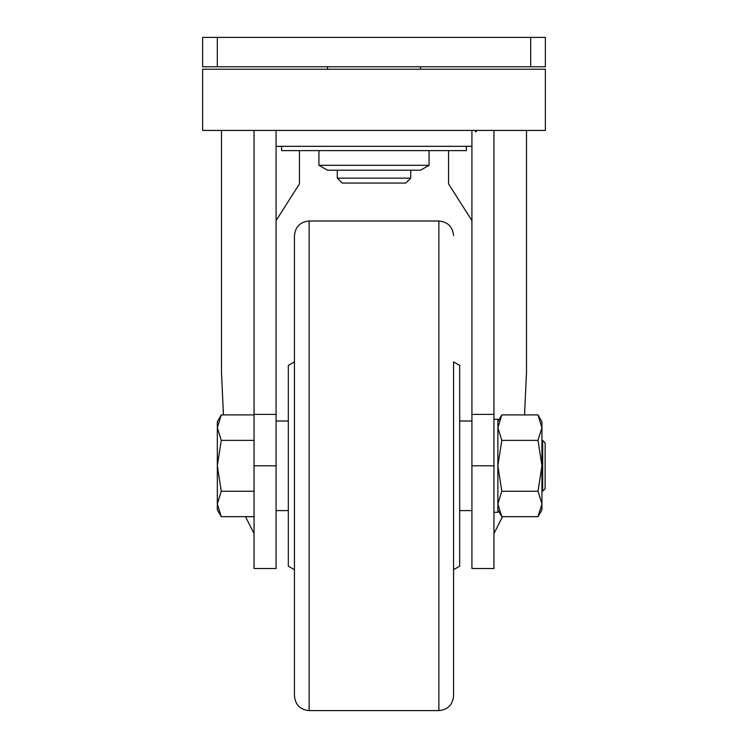 <?xml version="1.0" encoding="UTF-8"?>
<svg xmlns="http://www.w3.org/2000/svg" width="748" height="748" viewBox="0 0 748 748"><rect width="100%" height="100%" fill="white"/><g stroke="black" fill="none" stroke-linecap="round" stroke-linejoin="round"><path stroke-width="1.12" d="M545.357 37.4L545.357 66.778L530.669 66.778L530.669 37.4L545.357 37.4M217.331 37.4L217.331 66.778L202.643 66.778L202.643 37.4L530.669 37.4M217.331 66.778L530.669 66.778M493.951 419.291L497.869 419.291L497.869 512.315L493.951 512.315M471.923 465.798L471.923 568.517L493.951 568.517L493.951 414.392L471.923 414.392L471.923 465.798L493.951 465.798M493.951 130.423L493.951 414.392M374 130.423L202.643 130.423L202.643 69.227L545.357 69.227L545.357 130.423L374 130.423M471.923 146.337L276.077 146.337M254.049 130.423L254.049 568.517L276.077 568.517L276.077 130.423M471.923 130.423L471.923 414.392M476.85 130.423L475.85 132.013L475.85 130.423M474.952 130.423L475.85 132.013M221.492 130.423L221.492 372.242L223.437 414.916M245.456 516.569L254.049 533.586M493.951 533.586L502.544 516.569M524.563 414.916L526.508 372.242L526.508 130.423M299.443 150.619L299.443 183.933L276.077 220.595M471.923 220.595L448.557 183.933L448.557 150.619M254.049 414.392L276.077 414.392M466.415 146.337L466.415 150.619L281.585 150.619L281.585 146.337M429.081 165.308L420.516 170.207L327.484 170.207L318.919 165.308L429.081 165.308L429.081 150.619M410.717 178.164L405.827 183.054L342.173 183.054L337.283 178.164L410.717 178.164L410.717 170.207M545.114 442.844L545.114 488.753L542.665 491.202L542.665 440.404L545.114 442.844M221.268 414.916L217.331 427.641L217.331 421.732L221.268 414.916L254.049 414.916M221.268 440.357L217.331 465.798L217.331 427.641L221.268 440.357L254.049 440.357M221.268 516.681L217.331 509.865L217.331 465.798L221.268 491.24L217.331 503.965L221.268 516.681L254.049 516.681M221.268 491.24L254.049 491.24M537.999 516.681L541.935 509.865L541.935 503.965L537.999 491.24L541.935 465.798L537.999 440.357L541.935 427.641L541.935 421.732L537.999 414.916L501.805 414.916L497.869 427.641L501.805 440.357L497.869 465.798L501.805 491.24L497.869 503.965L501.805 516.681L537.999 516.681L541.935 503.965L541.935 427.641L537.999 414.916M537.999 440.357L501.805 440.357M537.999 491.24L501.805 491.24M288.317 465.798L288.317 365.417L294.441 361.882L294.441 235.685L294.441 695.911L294.441 569.714L288.317 566.18L288.317 465.798M453.559 569.714L459.683 566.18L459.683 365.417L453.559 361.882L453.559 695.911L453.559 361.882M254.049 465.798L276.077 465.798M438.87 220.997L309.13 220.997L309.13 710.6L438.87 710.6L438.87 220.997C447.79 221.866 452.69 226.766 453.559 235.685M420.516 69.227L420.516 66.778M327.484 69.227L327.484 66.778M318.919 165.308L318.919 150.619M337.283 178.164L337.283 170.207M541.935 440.404L542.665 440.404M541.935 491.202L542.665 491.202M497.869 509.865L501.805 516.681M497.869 421.732L501.805 414.916M288.317 421.002L276.077 421.002M471.923 421.002L459.683 421.002M309.13 220.997C300.21 221.866 295.31 226.766 294.441 235.685M309.13 710.6C300.21 709.73 295.31 704.831 294.441 695.911M438.87 710.6C447.79 709.73 452.69 704.831 453.559 695.911M471.923 510.594L459.683 510.594M288.317 510.594L276.077 510.594"/></g></svg>
